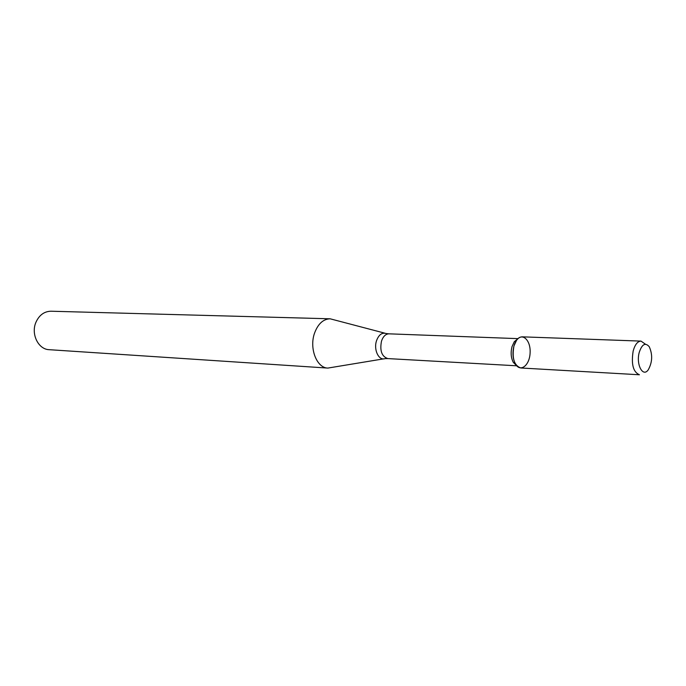 <?xml version="1.0" encoding="UTF-8"?>
<svg xmlns="http://www.w3.org/2000/svg" width="686" height="686" viewBox="0 0 686 686"><rect width="100%" height="100%" fill="white"/><g stroke="black" fill="none" stroke-linecap="round" stroke-linejoin="round"><path stroke-width="1.03" d="M641.007 341.105L522.226 336.835C518.573 336.998 515.821 340.033 513.951 345.958C512.27 352.818 512.776 358.847 515.46 364.034C520.374 372.747 529.686 365.398 530.107 352.81C530.861 340.23 522.269 332.05 516.567 340.265L513.951 345.958C511.825 358.143 514.097 365.484 520.768 367.979L639.438 374.77C633.178 372.121 631.086 364.206 633.169 351.009C634.962 344.595 637.577 341.294 641.007 341.105L645.389 344.149M517.698 338.918L514.294 341.688L512.005 346.653C510.538 352.63 510.976 357.886 513.325 362.414L516.464 365.484M384.846 333.182L330.137 318.801C323.235 319.05 318.047 323.809 314.565 333.07C309.043 348.231 316.709 368.005 327.848 368.082L383.645 358.855M330.137 318.801L51.004 311.221C44.256 311.384 39.239 315.054 35.946 322.249C30.724 333.996 38.322 349.466 49.212 349.689L327.848 368.082M639.223 352.441C635.905 364.395 642.808 377.574 648.193 369.917C652.412 362.38 652.772 354.653 649.265 346.747C645.337 342.237 641.985 344.14 639.223 352.441M517.99 338.635L388.996 333.833C385.678 333.945 383.182 336.354 381.51 341.053C379.641 350.718 381.75 356.566 387.847 358.589L516.721 365.792M388.996 333.833L386.175 333.533C382.008 332.341 378.801 334.699 376.554 340.633C373.39 349.628 378.783 360.956 385 358.624L387.847 358.589M513.325 362.414L515.46 364.034M514.294 341.688L516.567 340.265"/></g></svg>
